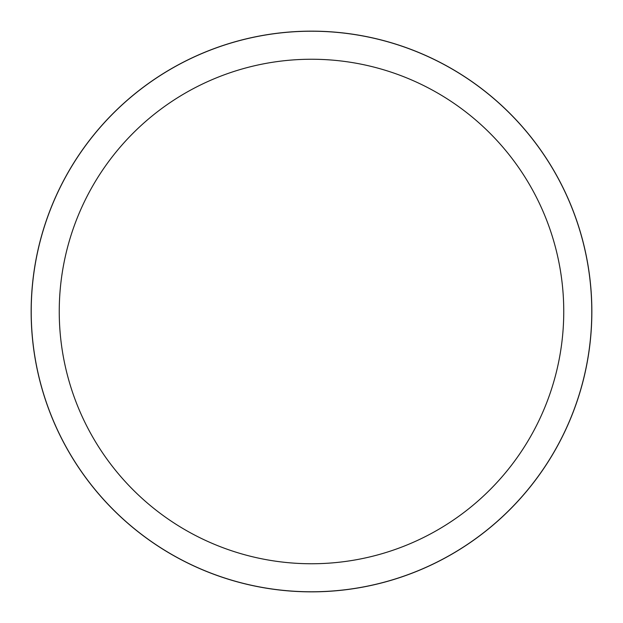 <?xml version="1.0" encoding="UTF-8"?>
<svg xmlns="http://www.w3.org/2000/svg" width="623" height="623" viewBox="0 0 623 623"><rect width="100%" height="100%" fill="white"/><g stroke="black" fill="none" stroke-linecap="round" stroke-linejoin="round"><path stroke-width="0.93" d="M311.5 31.181A280.319 280.319 0 0 1 591.819 311.5A280.319 280.319 0 0 1 311.5 591.819A280.319 280.319 0 0 1 31.181 311.5A280.319 280.319 0 0 1 311.5 31.181M311.5 31.22A280.28 280.28 0 0 1 591.78 311.5A280.28 280.28 0 0 1 311.5 591.78A280.28 280.28 0 0 1 31.22 311.5A280.28 280.28 0 0 1 311.5 31.22M311.5 59.247A252.253 252.253 0 0 1 563.753 311.5A252.253 252.253 0 0 1 311.5 563.753A252.253 252.253 0 0 1 59.247 311.5A252.253 252.253 0 0 1 311.5 59.247M31.15 311.5A280.35 280.35 0 0 1 311.5 31.15A280.35 280.35 0 0 1 591.85 311.5A280.35 280.35 0 0 1 311.5 591.85A280.35 280.35 0 0 1 31.15 311.5"/></g></svg>
